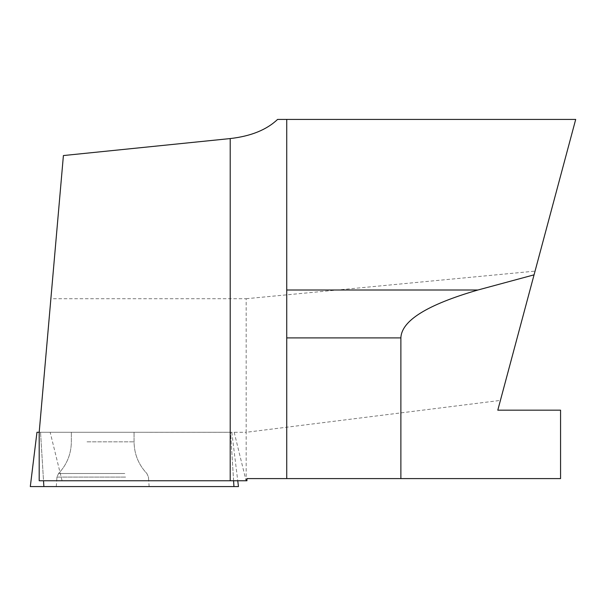 <?xml version="1.0" encoding="UTF-8"?>
<svg xmlns="http://www.w3.org/2000/svg" width="606" height="606" viewBox="0 0 606 606"><rect width="100%" height="100%" fill="white"/><g stroke="black" fill="none" stroke-linecap="round" stroke-linejoin="round"><path stroke-width="0.45" stroke-dasharray="3.03 2.27" d="M246.172 480.763L39.193 480.763L39.193 432.275L246.172 432.298L246.172 480.763L246.937 480.763L246.937 478.596L560.565 478.596L560.565 410.179L497.791 410.179L500.412 400.407L246.172 432.298L246.172 298.72L50.881 298.72L39.193 432.275L40.541 432.275L36.966 432.275L30.3 486.573L238.461 486.573M62.077 480.763L50.177 432.298M63.403 155.553L50.881 298.72M246.172 298.72L535.053 271.132L575.7 119.427L277.571 119.427M535.053 271.132L500.412 400.407M286.736 119.427L286.736 478.596M125.715 480.763L56.691 480.763L125.715 480.763M50.184 432.275L39.193 432.275M234.181 432.275L246.081 480.763M87.029 432.275L134.062 432.275L87.029 432.275M233.583 480.763L230.606 432.275L40.541 432.275L231.795 432.275L230.606 432.275L233.939 486.573L43.874 486.573L40.541 432.275L43.518 480.763M79.492 486.573L149.129 486.573L79.492 486.573M30.3 486.573L43.874 486.573M125.586 477.089L56.949 477.089L125.586 477.089M124.791 473.521L58.532 473.521L124.791 473.521M87.029 441.827L134.062 441.827L87.029 441.827M56.282 486.573L56.949 477.089L58.532 473.521C66.91 464.613 71.182 454.053 71.349 441.827L71.349 432.275L71.349 441.827C71.182 454.053 66.91 464.613 58.532 473.521L56.949 477.089L56.691 480.763M149.129 486.573L148.462 477.089L146.872 473.521C138.501 464.613 134.229 454.053 134.062 441.827L134.062 432.275L134.062 441.827C134.229 454.053 138.501 464.613 146.872 473.521L148.462 477.089L148.72 480.763M231.795 432.275L237.749 480.763"/><path stroke-width="0.91" d="M230.204 480.763L39.193 480.763L39.193 432.298L63.403 155.553L230.204 138.569L230.204 480.763L246.937 480.763L246.937 478.596L286.736 478.596L286.736 290.009L477.922 290.009L534.06 274.836L497.791 410.179L560.565 410.179L560.565 478.596L286.736 478.596M230.204 138.569C250.861 136.206 266.648 129.82 277.571 119.427L575.7 119.427L534.06 274.836M286.736 119.427L286.736 290.009M477.922 290.009C427.185 304.72 401.505 320.688 400.877 337.906L400.877 478.596M237.749 480.763L238.461 486.573L30.3 486.573L36.966 432.275L39.193 432.275M43.874 486.573L233.939 486.573C239.711 486.573 239.711 486.573 233.939 486.573L30.3 486.573L43.874 486.573L43.518 480.763M400.877 337.906L286.736 337.906M233.939 486.573L233.583 480.763"/></g></svg>
